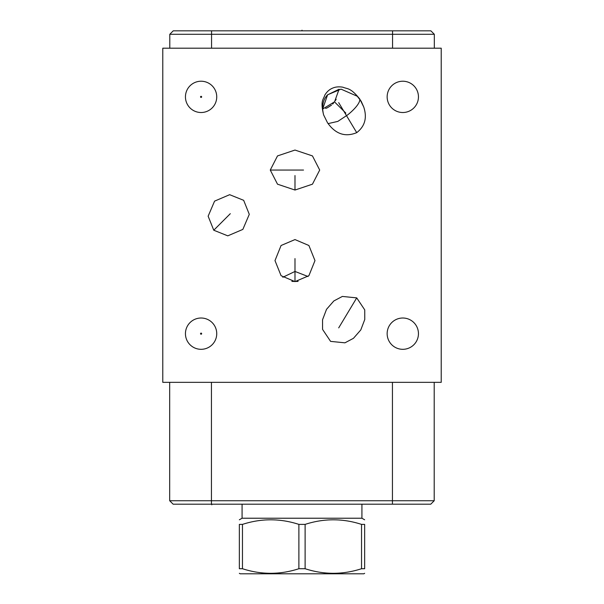 <?xml version="1.0" encoding="UTF-8"?>
<svg xmlns="http://www.w3.org/2000/svg" width="604" height="604" viewBox="0 0 604 604"><rect width="100%" height="100%" fill="white"/><g stroke="black" fill="none" stroke-linecap="round" stroke-linejoin="round"><path stroke-width="0.91" d="M162.778 382.34L441.222 382.34L441.222 48.199L162.778 48.199L162.778 382.34M434.208 500.739L430.758 504.189L173.137 504.189L169.679 500.739L434.208 500.739L434.208 382.34M297.689 281.426L292.276 281.426M282.8 277.274L294.986 271.453L308.048 276.511M294.986 239.577L308.901 245.503L314.978 260.603L308.901 275.696L294.986 281.623L281.071 275.696L274.994 260.603L281.071 245.503L294.986 239.577M291.86 281.366L298.104 281.366M185.443 96.874A15.651 15.651 0 0 1 201.087 81.223A15.651 15.651 0 0 1 216.738 96.874A15.651 15.651 0 0 1 201.087 112.518A15.651 15.651 0 0 1 185.443 96.874M387.149 96.874A15.651 15.651 0 0 1 402.8 81.223A15.651 15.651 0 0 1 418.451 96.874A15.651 15.651 0 0 1 402.8 112.518A15.651 15.651 0 0 1 387.149 96.874M387.149 333.665A15.651 15.651 0 0 1 402.8 318.014A15.651 15.651 0 0 1 418.451 333.665A15.651 15.651 0 0 1 402.8 349.316A15.651 15.651 0 0 1 387.149 333.665M243.661 200.317L249.286 214.337L242.846 229.407L227.776 235.847L213.763 230.222L208.138 216.202L214.579 201.132L229.648 194.692L243.661 200.317M330.592 341.381L322.566 329.384L322.551 319.75L326.522 309.331L333.853 300.943L342.362 296.436L356.722 297.885L364.74 309.882L364.756 319.516L360.792 329.927L353.461 338.316L344.944 342.823L330.592 341.381M319.697 170.049L312.457 184.182L294.986 190.041L277.508 184.182L270.267 170.049L277.508 155.915L294.986 150.056L312.457 155.915L319.697 170.049M323.608 114.888C320.105 100.407 323.45 99.766 324.816 95.107C326.839 91.778 329.369 89.483 332.411 88.222C335.401 86.848 338.904 86.515 342.921 87.21C347.587 89.218 350.29 87.278 359.795 99.056L363.706 106.923C367.292 117.689 364.967 126.266 356.722 132.653C345.231 137.372 335.492 134.073 327.511 122.755L323.608 114.888C321.562 106.485 322.883 99.796 327.564 94.813L341.026 89.135L357.266 96.247L361.177 101.245L363.706 106.923M185.443 333.665A15.651 15.651 0 0 1 201.087 318.014A15.651 15.651 0 0 1 216.738 333.665A15.651 15.651 0 0 1 201.087 349.316A15.651 15.651 0 0 1 185.443 333.665M359.795 99.056L359.848 99.245C360.029 104.198 351.415 111.967 347.647 114.896L337.84 121.396L328.115 123.609M322.649 109.045L327.587 94.836L339.086 89.226L334.563 101.812L322.649 109.052M336.164 99.267L335.416 100.558M345.798 113.046L334.51 101.887M333.642 102.982L332.623 104.092M331.513 105.126L327.451 107.731M327.406 107.754L325.639 108.426M392.555 30.827L392.555 34.277L434.321 34.277L430.863 30.827L173.242 30.827L169.792 34.277L169.792 48.199M392.555 48.199L392.555 34.277L169.792 34.277M434.321 34.277L434.321 48.199M169.679 500.739L169.679 382.34M242.076 504.189L242.076 518.224L361.924 518.224L364.65 519.795M361.539 524.393L361.539 568.719L364.65 568.719C364.65 574.827 364.65 574.827 364.65 568.719C364.65 574.827 364.65 574.827 364.65 568.719L364.65 524.393C364.65 518.285 364.65 518.285 364.65 524.393C364.65 518.285 364.65 518.285 364.65 524.393L361.539 524.393C342.732 518.285 323.918 518.285 305.111 524.393L298.889 524.393C280.082 518.285 261.268 518.285 242.461 524.393L242.461 568.719L239.35 568.719C239.35 574.827 239.35 574.827 239.35 568.719C239.35 574.827 239.35 574.827 239.35 568.719L239.35 524.393L242.461 524.393M239.35 524.393C239.35 518.285 239.35 518.285 239.35 524.393C239.35 518.285 239.35 518.285 239.35 524.393M298.889 524.393L298.889 568.719C280.082 574.827 261.268 574.827 242.461 568.719M305.111 524.393L305.111 568.719L298.889 568.719M361.539 568.719C342.732 574.827 323.918 574.827 305.111 568.719M364.65 573.317L363.819 573.8L240.181 573.8L239.35 573.317M201.087 334.223A0.559 0.559 0 0 0 201.645 333.665A0.559 0.559 0 0 0 201.087 333.106A0.559 0.559 0 0 0 200.536 333.665A0.559 0.559 0 0 0 201.087 334.223M230.298 213.688L213.763 230.222M338.701 327.874L356.722 297.885M294.986 258.595L294.986 281.623M303.518 170.049L270.267 170.049M338.701 102.665L356.722 132.653M302 30.827L302 30.2L302 30.827M211.785 504.189L211.785 504.816M201.645 96.874A0.559 0.559 0 0 1 201.087 97.433A0.559 0.559 0 0 1 200.536 96.874A0.559 0.559 0 0 1 201.087 96.315A0.559 0.559 0 0 1 201.645 96.874M294.986 190.041L294.986 175.553M392.441 504.189L392.441 382.34M211.559 30.827L211.559 48.199M211.445 504.189L211.445 382.34M361.924 504.189L361.924 518.224M242.076 518.224L239.35 519.795"/></g></svg>
